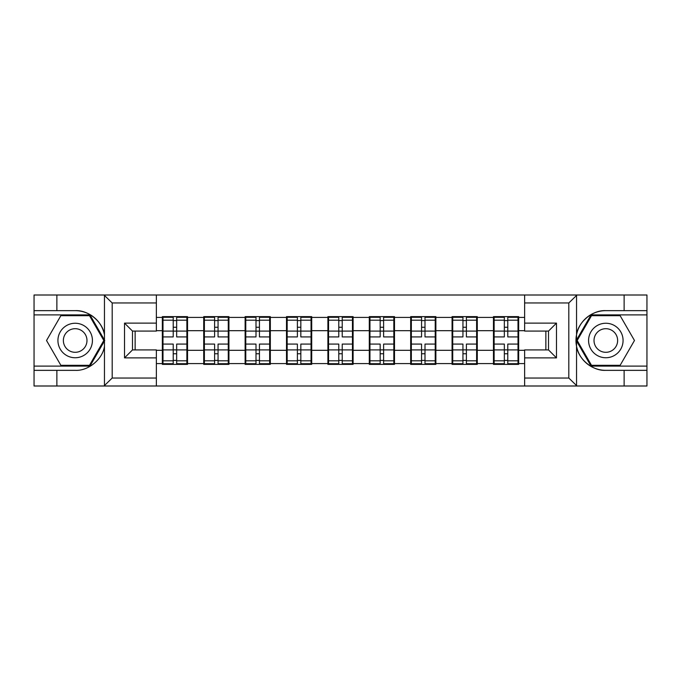 <?xml version="1.0" encoding="UTF-8"?>
<svg xmlns="http://www.w3.org/2000/svg" width="681" height="681" viewBox="0 0 681 681"><rect width="100%" height="100%" fill="white"/><g stroke="black" fill="none" stroke-linecap="round" stroke-linejoin="round"><path stroke-width="1.02" d="M567.886 385.999L646.95 385.999L646.95 314.894L591.04 314.894L576.262 340.5L591.04 366.106L646.95 366.106M156.366 385.999L524.634 385.999L524.634 349.915L548.511 349.915L548.511 331.085L524.634 331.085L524.634 295.001L156.366 295.001L156.366 331.085L132.489 331.085L132.489 349.915L156.366 349.915L156.366 385.999L103.989 385.999L112.186 378.04L156.366 378.04M103.989 385.999L34.05 385.999L34.05 370.345L56.872 370.345L56.872 385.999L113.114 385.999M518.667 338.508L518.003 338.508M494.125 338.508L493.461 338.508M493.461 342.492L494.125 342.492M518.003 342.492L518.667 342.492M477.279 338.508L476.615 338.508M452.729 338.508L452.065 338.508M452.065 342.492L452.729 342.492M476.615 342.492L477.279 342.492M435.883 338.508L435.219 338.508M411.341 338.508L410.677 338.508M410.677 342.492L411.341 342.492M435.219 342.492L435.883 342.492M394.495 338.508L393.831 338.508M369.953 338.508L369.289 338.508M369.289 342.492L369.953 342.492M393.831 342.492L394.495 342.492M353.107 338.508L352.443 338.508M328.557 338.508L327.893 338.508M327.893 342.492L328.557 342.492M352.443 342.492L353.107 342.492M311.711 338.508L311.047 338.508M287.169 338.508L286.505 338.508M286.505 342.492L287.169 342.492M311.047 342.492L311.711 342.492M270.323 338.508L269.659 338.508M245.781 338.508L245.117 338.508M245.117 342.492L245.781 342.492M269.659 342.492L270.323 342.492M228.935 338.508L228.271 338.508M204.385 338.508L203.721 338.508M203.721 342.492L204.385 342.492M228.271 342.492L228.935 342.492M524.634 317.414L518.667 317.414L518.667 316.622L493.461 316.622L493.461 330.685L477.279 330.685L477.279 350.315L493.461 350.315L493.461 330.685M524.634 363.586L518.667 363.586L518.667 364.378L493.461 364.378L493.461 363.586L477.279 363.586L477.279 364.378L452.065 364.378L452.065 363.586L435.883 363.586L435.883 364.378L410.677 364.378L410.677 363.586L394.495 363.586L394.495 364.378L369.289 364.378L369.289 363.586L353.107 363.586L353.107 364.378L327.893 364.378L327.893 363.586L311.711 363.586L311.711 364.378L286.505 364.378L286.505 363.586L270.323 363.586L270.323 364.378L245.117 364.378L245.117 363.586L228.935 363.586L228.935 364.378L203.721 364.378L203.721 363.586L187.539 363.586L187.539 364.378L162.333 364.378L162.333 363.586L156.366 363.586M156.366 317.414L162.333 317.414L162.333 330.685L156.366 330.685M493.461 317.414L477.279 317.414L477.279 316.622L452.065 316.622L452.065 317.414L435.883 317.414L435.883 316.622L410.677 316.622L410.677 317.414L394.495 317.414L394.495 316.622L369.289 316.622L369.289 317.414L353.107 317.414L353.107 316.622L327.893 316.622L327.893 317.414L311.711 317.414L311.711 316.622L286.505 316.622L286.505 317.414L270.323 317.414L270.323 316.622L245.117 316.622L245.117 317.414L228.935 317.414L228.935 316.622L203.721 316.622L203.721 317.414L187.539 317.414L187.539 316.622L162.333 316.622L162.333 317.414M493.461 350.315L493.461 363.586M477.279 350.315L477.279 363.586M477.279 317.414L477.279 330.685M435.883 350.315L452.065 350.315L452.065 330.685L435.883 330.685L435.883 363.586M452.065 350.315L452.065 363.586M452.065 317.414L452.065 330.685M435.883 317.414L435.883 330.685M394.495 350.315L410.677 350.315L410.677 330.685L394.495 330.685L394.495 363.586M410.677 350.315L410.677 363.586M410.677 317.414L410.677 330.685M394.495 317.414L394.495 330.685M353.107 350.315L369.289 350.315L369.289 330.685L353.107 330.685L353.107 363.586M369.289 350.315L369.289 363.586M369.289 317.414L369.289 330.685M353.107 317.414L353.107 330.685M311.711 350.315L327.893 350.315L327.893 330.685L311.711 330.685L311.711 363.586M327.893 350.315L327.893 363.586M327.893 317.414L327.893 330.685M311.711 317.414L311.711 330.685M270.323 350.315L286.505 350.315L286.505 330.685L270.323 330.685L270.323 363.586M286.505 350.315L286.505 363.586M286.505 317.414L286.505 330.685M270.323 317.414L270.323 330.685M228.935 350.315L245.117 350.315L245.117 330.685L228.935 330.685L228.935 363.586M245.117 350.315L245.117 363.586M245.117 317.414L245.117 330.685M228.935 317.414L228.935 330.685M187.539 350.315L203.721 350.315L203.721 330.685L187.539 330.685L187.539 363.586M203.721 350.315L203.721 363.586M203.721 317.414L203.721 330.685M187.539 317.414L187.539 330.685M187.539 338.508L186.875 338.508M162.997 338.508L162.333 338.508M162.333 342.492L162.997 342.492M186.875 342.492L187.539 342.492M156.366 350.315L162.333 350.315L162.333 330.685M162.333 350.315L162.333 363.586M113.114 295.001L34.05 295.001L34.05 366.106L89.96 366.106L104.738 340.5L89.96 314.894L34.05 314.894M545.864 349.915L545.864 331.085M524.634 330.685L518.667 330.685L518.667 350.315L524.634 350.315M135.136 331.085L135.136 349.915M518.667 350.315L518.667 363.586M518.667 317.414L518.667 330.685M186.875 344.084L186.875 363.714L176.66 363.714L176.66 344.084L186.875 344.084L186.875 317.286L176.66 317.286L176.66 320.198L186.875 320.198M162.997 331.094L173.212 331.094L173.212 317.286L162.997 317.286L162.997 344.084L173.212 344.084L173.212 363.714L162.997 363.714L162.997 360.802L173.212 360.802M173.212 327.255L176.66 327.255M176.66 320.598L173.212 320.598M173.212 331.119L176.66 331.119M173.212 331.094L173.212 336.916L162.997 336.916M162.997 320.198L173.212 320.198M173.212 349.881L176.66 349.881M173.212 360.402L176.66 360.402M173.212 353.745L176.66 353.745M162.997 344.084L162.997 360.802M176.66 360.802L186.875 360.802M176.66 320.198L176.66 336.916L186.875 336.916M228.271 344.084L228.271 363.714L218.056 363.714L218.056 344.084L228.271 344.084L228.271 317.286L218.056 317.286L218.056 320.198L228.271 320.198M204.385 331.094L214.6 331.094L214.6 317.286L204.385 317.286L204.385 344.084L214.6 344.084L214.6 363.714L204.385 363.714L204.385 360.802L214.6 360.802M214.6 327.255L218.056 327.255M218.056 320.598L214.6 320.598M214.6 331.119L218.056 331.119M214.6 331.094L214.6 336.916L204.385 336.916M204.385 320.198L214.6 320.198M214.6 349.881L218.056 349.881M214.6 360.402L218.056 360.402M214.6 353.745L218.056 353.745M204.385 344.084L204.385 360.802M218.056 360.802L228.271 360.802M218.056 320.198L218.056 336.916L228.271 336.916M269.659 344.084L269.659 363.714L259.444 363.714L259.444 344.084L269.659 344.084L269.659 317.286L259.444 317.286L259.444 320.198L269.659 320.198M245.781 331.094L255.996 331.094L255.996 317.286L245.781 317.286L245.781 344.084L255.996 344.084L255.996 363.714L245.781 363.714L245.781 360.802L255.996 360.802M255.996 327.255L259.444 327.255M259.444 320.598L255.996 320.598M255.996 331.119L259.444 331.119M255.996 331.094L255.996 336.916L245.781 336.916M245.781 320.198L255.996 320.198M255.996 349.881L259.444 349.881M255.996 360.402L259.444 360.402M255.996 353.745L259.444 353.745M245.781 344.084L245.781 360.802M259.444 360.802L269.659 360.802M259.444 320.198L259.444 336.916L269.659 336.916M311.047 344.084L311.047 363.714L300.832 363.714L300.832 344.084L311.047 344.084L311.047 317.286L300.832 317.286L300.832 320.198L311.047 320.198M287.169 331.094L297.384 331.094L297.384 317.286L287.169 317.286L287.169 344.084L297.384 344.084L297.384 363.714L287.169 363.714L287.169 360.802L297.384 360.802M297.384 327.255L300.832 327.255M300.832 320.598L297.384 320.598M297.384 331.119L300.832 331.119M297.384 331.094L297.384 336.916L287.169 336.916M287.169 320.198L297.384 320.198M297.384 349.881L300.832 349.881M297.384 360.402L300.832 360.402M297.384 353.745L300.832 353.745M287.169 344.084L287.169 360.802M300.832 360.802L311.047 360.802M300.832 320.198L300.832 336.916L311.047 336.916M352.443 344.084L352.443 363.714L342.228 363.714L342.228 344.084L352.443 344.084L352.443 317.286L342.228 317.286L342.228 320.198L352.443 320.198M328.557 331.094L338.772 331.094L338.772 317.286L328.557 317.286L328.557 344.084L338.772 344.084L338.772 363.714L328.557 363.714L328.557 360.802L338.772 360.802M338.772 327.255L342.228 327.255M342.228 320.598L338.772 320.598M338.772 331.119L342.228 331.119M338.772 331.094L338.772 336.916L328.557 336.916M328.557 320.198L338.772 320.198M338.772 349.881L342.228 349.881M338.772 360.402L342.228 360.402M338.772 353.745L342.228 353.745M328.557 344.084L328.557 360.802M342.228 360.802L352.443 360.802M342.228 320.198L342.228 336.916L352.443 336.916M393.831 344.084L393.831 363.714L383.616 363.714L383.616 344.084L393.831 344.084L393.831 317.286L383.616 317.286L383.616 320.198L393.831 320.198M369.953 331.094L380.168 331.094L380.168 317.286L369.953 317.286L369.953 344.084L380.168 344.084L380.168 363.714L369.953 363.714L369.953 360.802L380.168 360.802M380.168 327.255L383.616 327.255M383.616 320.598L380.168 320.598M380.168 331.119L383.616 331.119M380.168 331.094L380.168 336.916L369.953 336.916M369.953 320.198L380.168 320.198M380.168 349.881L383.616 349.881M380.168 360.402L383.616 360.402M380.168 353.745L383.616 353.745M369.953 344.084L369.953 360.802M383.616 360.802L393.831 360.802M383.616 320.198L383.616 336.916L393.831 336.916M66.551 355.439A17.246 17.246 0 0 0 90.113 349.123A17.246 17.246 0 0 0 83.797 325.561A17.246 17.246 0 0 0 60.243 331.877A17.246 17.246 0 0 0 66.551 355.439M69.275 350.724A11.807 11.807 0 0 0 85.397 346.408A11.807 11.807 0 0 0 81.082 330.276A11.807 11.807 0 0 0 64.95 334.592A11.807 11.807 0 0 0 69.275 350.724M60.856 315.695L89.5 315.695L103.818 340.5L89.5 365.305L60.856 365.305L46.529 340.5L60.856 315.695M597.203 355.439A17.246 17.246 0 0 0 620.757 349.123A17.246 17.246 0 0 0 614.449 325.561A17.246 17.246 0 0 0 590.887 331.877A17.246 17.246 0 0 0 597.203 355.439M599.918 350.724A11.807 11.807 0 0 0 616.05 346.408A11.807 11.807 0 0 0 611.725 330.276A11.807 11.807 0 0 0 595.603 334.592A11.807 11.807 0 0 0 599.918 350.724M591.5 315.695L620.144 315.695L634.471 340.5L620.144 365.305L591.5 365.305L577.182 340.5L591.5 315.695M56.872 370.345L75.174 370.345C88.181 371.171 102.754 359.193 104.457 346.28L104.457 334.72C102.754 321.807 88.181 309.829 75.174 310.655L34.05 310.655M34.05 370.345L34.05 366.106M156.366 302.96L112.186 302.96L103.989 295.001L56.872 295.001L56.872 310.655M103.989 295.001L156.366 295.001M75.174 310.655A29.845 29.845 0 0 1 104.457 334.72L104.457 295.231M132.489 331.085L124.529 323.117L156.366 323.117M156.366 357.883L124.529 357.883L132.489 349.915M524.634 295.001L577.011 295.001L568.814 302.96L524.634 302.96M624.128 310.655L624.128 295.001L646.95 295.001L646.95 310.655L605.826 310.655C592.819 309.829 578.246 321.807 576.543 334.72L576.543 346.28C578.246 359.193 592.819 371.171 605.826 370.345L646.95 370.345M577.011 295.001L624.128 295.001M646.95 310.655L646.95 314.894M524.634 378.04L568.814 378.04L577.011 385.999L624.128 385.999L624.128 370.345M577.011 385.999L524.634 385.999M605.826 370.345A29.845 29.845 0 0 1 575.973 340.5A29.845 29.845 0 0 1 605.826 310.655M548.511 349.915L556.471 357.883L524.634 357.883M524.634 323.117L556.471 323.117L548.511 331.085M435.219 344.084L435.219 363.714L425.004 363.714L425.004 344.084L435.219 344.084L435.219 317.286L425.004 317.286L425.004 320.198L435.219 320.198M411.341 331.094L421.556 331.094L421.556 317.286L411.341 317.286L411.341 344.084L421.556 344.084L421.556 363.714L411.341 363.714L411.341 360.802L421.556 360.802M421.556 327.255L425.004 327.255M425.004 320.598L421.556 320.598M421.556 331.119L425.004 331.119M421.556 331.094L421.556 336.916L411.341 336.916M411.341 320.198L421.556 320.198M421.556 349.881L425.004 349.881M421.556 360.402L425.004 360.402M421.556 353.745L425.004 353.745M411.341 344.084L411.341 360.802M425.004 360.802L435.219 360.802M425.004 320.198L425.004 336.916L435.219 336.916M476.615 344.084L476.615 363.714L466.4 363.714L466.4 344.084L476.615 344.084L476.615 317.286L466.4 317.286L466.4 320.198L476.615 320.198M452.729 331.094L462.944 331.094L462.944 317.286L452.729 317.286L452.729 344.084L462.944 344.084L462.944 363.714L452.729 363.714L452.729 360.802L462.944 360.802M462.944 327.255L466.4 327.255M466.4 320.598L462.944 320.598M462.944 331.119L466.4 331.119M462.944 331.094L462.944 336.916L452.729 336.916M452.729 320.198L462.944 320.198M462.944 349.881L466.4 349.881M462.944 360.402L466.4 360.402M462.944 353.745L466.4 353.745M452.729 344.084L452.729 360.802M466.4 360.802L476.615 360.802M466.4 320.198L466.4 336.916L476.615 336.916M518.003 344.084L518.003 363.714L507.788 363.714L507.788 344.084L518.003 344.084L518.003 317.286L507.788 317.286L507.788 320.198L518.003 320.198M494.125 331.094L504.34 331.094L504.34 317.286L494.125 317.286L494.125 344.084L504.34 344.084L504.34 363.714L494.125 363.714L494.125 360.802L504.34 360.802M504.34 327.255L507.788 327.255M507.788 320.598L504.34 320.598M504.34 331.119L507.788 331.119M504.34 331.094L504.34 336.916L494.125 336.916M494.125 320.198L504.34 320.198M504.34 349.881L507.788 349.881M504.34 360.402L507.788 360.402M504.34 353.745L507.788 353.745M494.125 344.084L494.125 360.802M507.788 360.802L518.003 360.802M507.788 320.198L507.788 336.916L518.003 336.916M162.997 349.906L173.212 349.906M176.66 349.906L186.875 349.906M176.66 331.094L186.875 331.094M204.385 349.906L214.6 349.906M218.056 349.906L228.271 349.906M218.056 331.094L228.271 331.094M245.781 349.906L255.996 349.906M259.444 349.906L269.659 349.906M259.444 331.094L269.659 331.094M287.169 349.906L297.384 349.906M300.832 349.906L311.047 349.906M300.832 331.094L311.047 331.094M328.557 349.906L338.772 349.906M342.228 349.906L352.443 349.906M342.228 331.094L352.443 331.094M369.953 349.906L380.168 349.906M383.616 349.906L393.831 349.906M383.616 331.094L393.831 331.094M104.457 385.769L104.457 346.28M112.186 302.96L112.186 378.04M124.529 357.883L124.529 323.117M576.543 295.231L576.543 334.72M576.543 346.28L576.543 385.769M568.814 378.04L568.814 302.96M556.471 323.117L556.471 357.883M411.341 349.906L421.556 349.906M425.004 349.906L435.219 349.906M425.004 331.094L435.219 331.094M452.729 349.906L462.944 349.906M466.4 349.906L476.615 349.906M466.4 331.094L476.615 331.094M494.125 349.906L504.34 349.906M507.788 349.906L518.003 349.906M507.788 331.094L518.003 331.094"/></g></svg>
